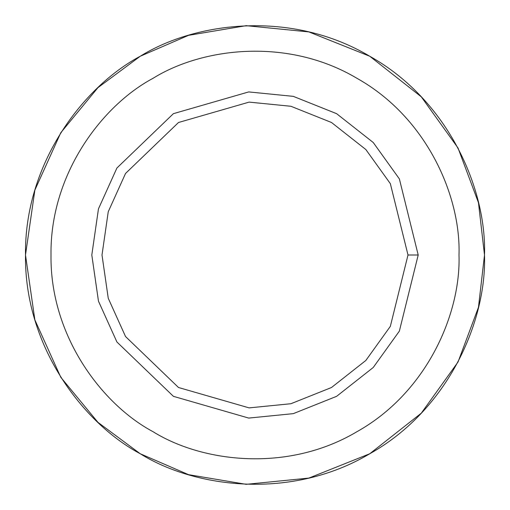 <?xml version="1.0" encoding="UTF-8"?>
<svg xmlns="http://www.w3.org/2000/svg" width="510" height="510" viewBox="0 0 510 510"><rect width="100%" height="100%" fill="white"/><g stroke="black" fill="none" stroke-linecap="round" stroke-linejoin="round"><path stroke-width="0.76" d="M140.25 453.753L97.971 422.369L60.805 377.311L34.865 319.897L25.5 255L34.865 190.102L60.805 132.689L97.971 87.631L140.25 56.247L188.566 35.324L246.171 25.672L308.862 31.913L369.75 56.247L421.273 96.811L458.018 147.976L478.463 202.699L484.5 255C486.719 320.063 449.049 409.345 369.75 453.753C291.644 500.227 195.489 488.204 140.25 453.753C82.792 423.141 24.308 345.876 25.5 255C24.308 164.124 82.792 86.859 140.25 56.247C195.489 21.796 291.644 9.773 369.75 56.247C449.049 100.655 486.719 189.937 484.5 255L478.463 307.3L458.018 362.023L421.273 413.189L369.75 453.753L308.862 478.087L246.171 484.328L188.566 474.676L140.25 453.753L97.971 422.369L60.805 377.311L34.865 319.897L25.5 255L34.865 190.102L60.805 132.689L97.971 87.631L140.25 56.247C82.792 86.859 24.308 164.124 25.5 255C24.308 345.876 82.792 423.141 140.25 453.753C195.489 488.204 291.644 500.227 369.75 453.753C449.049 409.345 486.719 320.063 484.5 255C486.719 189.937 449.049 100.655 369.75 56.247C291.644 9.773 195.489 21.796 140.25 56.247M418.2 255L408 255L390.348 326.349L365.848 360.462L331.5 387.504L290.91 403.729L249.116 407.885L178.5 387.504L125.536 336.543L108.248 298.267L102 255L108.248 211.733L125.536 173.457L178.5 122.496L249.116 102.115L290.91 106.271L331.5 122.496L365.848 149.538L390.348 183.651L408 255L418.2 255L399.368 178.895L373.237 142.507L336.6 113.666L293.301 96.358L248.721 91.921L173.4 113.666L116.905 168.026L98.462 208.851L91.8 255L98.462 301.149L116.905 341.974L173.4 396.334L248.721 418.079L293.301 413.642L336.6 396.334L373.237 367.493L399.368 331.105L418.2 255L399.368 331.105L373.237 367.493L336.6 396.334L293.301 413.642L248.721 418.079L173.4 396.334L116.905 341.974L98.462 301.149L91.8 255L98.462 208.851L116.905 168.026L173.4 113.666L248.721 91.921L293.301 96.358L336.6 113.666L373.237 142.507L399.368 178.895L418.2 255M408 255L390.348 183.651L365.848 149.538L331.5 122.496L290.91 106.271L249.116 102.115L178.5 122.496L125.536 173.457L108.248 211.733L102 255L108.248 298.267L125.536 336.543L178.5 387.504L249.116 407.885L290.91 403.729L331.5 387.504L365.848 360.462L390.348 326.349L408 255M459 255C460.97 197.166 427.488 117.804 357 78.33C287.576 37.02 202.1 47.704 153 78.33C101.93 105.544 49.942 174.222 51 255C49.942 335.778 101.93 404.456 153 431.67C202.1 462.296 287.576 472.98 357 431.67C427.488 392.196 460.97 312.834 459 255C460.97 312.834 427.488 392.196 357 431.67C287.576 472.98 202.1 462.296 153 431.67C101.93 404.456 49.942 335.778 51 255C49.942 174.222 101.93 105.544 153 78.33C202.1 47.704 287.576 37.02 357 78.33C427.488 117.804 460.97 197.166 459 255M173.4 396.334L116.905 341.974L98.462 301.149L91.8 255L98.462 208.851L116.905 168.026L173.4 113.666M153 431.67C101.93 404.456 49.942 335.778 51 255C49.942 174.222 101.93 105.544 153 78.33"/></g></svg>
